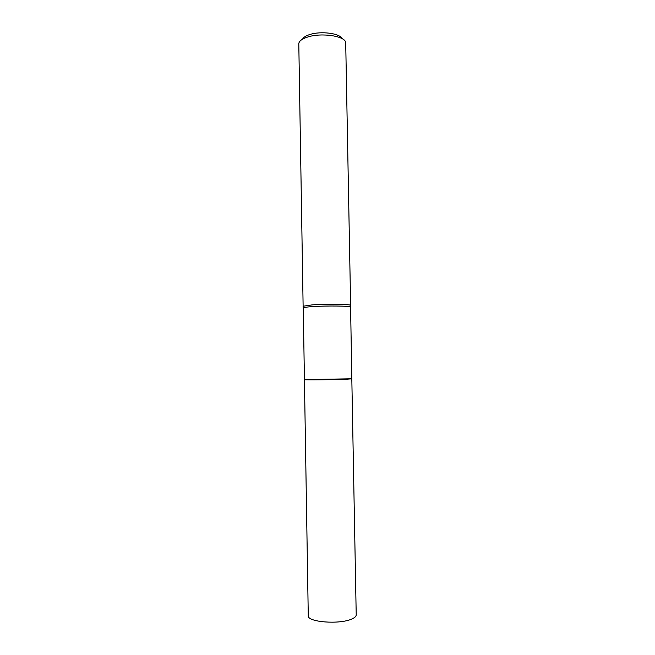 <?xml version="1.0" encoding="UTF-8"?>
<svg xmlns="http://www.w3.org/2000/svg" width="655" height="655" viewBox="0 0 655 655"><rect width="100%" height="100%" fill="white"/><g stroke="black" fill="none" stroke-linecap="round" stroke-linejoin="round"><path stroke-width="0.98" d="M351.825 618.991C354.748 617.714 356.214 616.339 356.214 614.865L351.817 378.803L347.404 379.155C335.376 379.753 303.118 380.096 304.428 379.63L308.268 615.7C307.039 622.144 339.748 624.739 351.825 618.991M304.493 379.613L351.751 378.786M350.482 307.105C351.44 305.942 326.919 305.598 312.402 306.614C306.45 307.015 303.404 307.457 303.257 307.932L304.428 379.581L350.278 378.95L351.817 378.754L350.564 305.525M302.536 39.169C303.453 37.302 305.918 35.747 309.93 34.494C320.991 30.883 339.871 33.315 341.82 38.481M303.126 306.352L298.795 43.582C299.163 40.962 302.16 38.768 307.776 36.991C321.834 32.39 345.807 36.189 345.709 42.763L350.63 305.402M303.052 306.237L312.255 304.87C326.419 303.854 350.441 304.166 350.589 305.312M303.257 307.932L303.093 306.147"/></g></svg>
